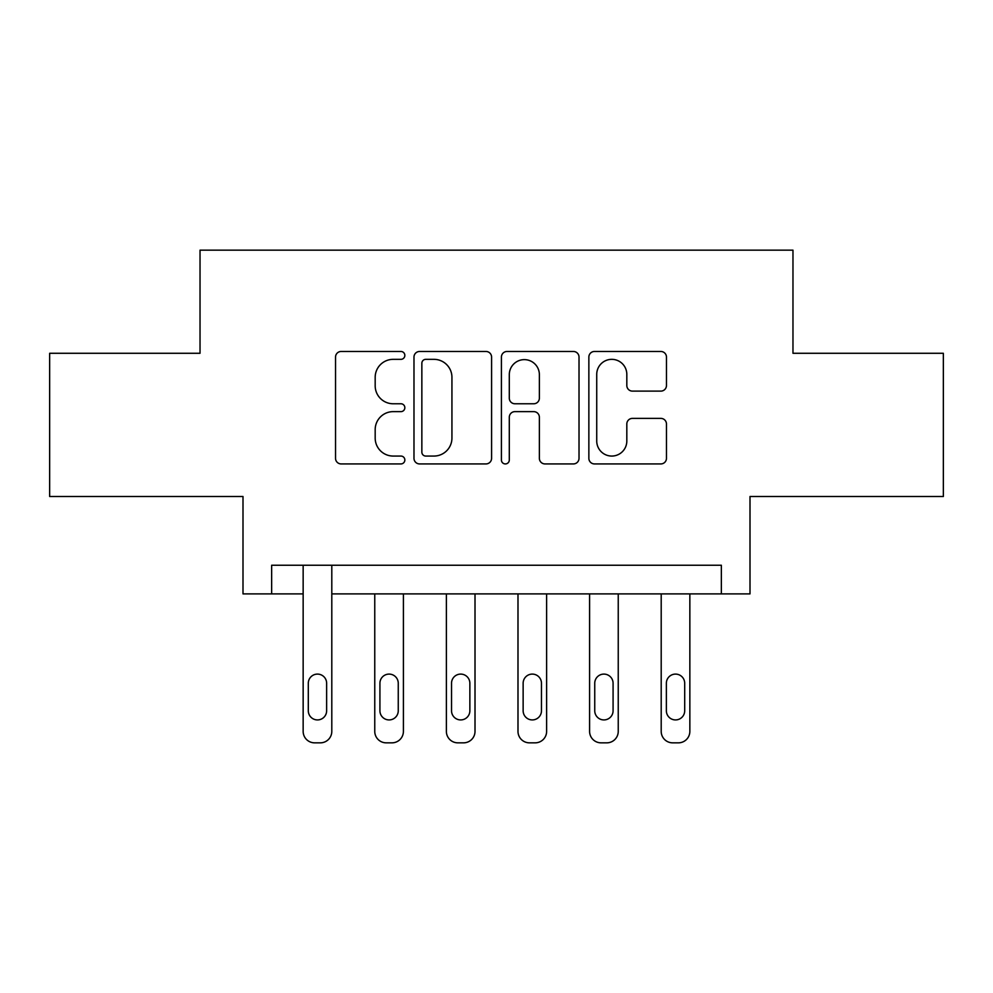 <?xml version="1.0" encoding="UTF-8"?>
<svg xmlns="http://www.w3.org/2000/svg" width="993" height="993" viewBox="0 0 993 993"><rect width="100%" height="100%" fill="white"/><g stroke="black" fill="none" stroke-linecap="round" stroke-linejoin="round"><path stroke-width="1.49" d="M404.846 355.407A3.935 3.935 0 0 0 400.899 351.472L341.158 351.472A5.623 5.623 0 0 0 335.535 357.095L335.535 458.307A5.623 5.623 0 0 0 341.158 463.93L400.899 463.93A3.935 3.935 0 0 0 404.846 459.995A3.935 3.935 0 0 0 400.899 456.06L393.178 456.06A17.998 17.998 0 0 1 375.18 438.074L375.18 429.634A17.998 17.998 0 0 1 393.178 411.636L400.899 411.636A3.935 3.935 0 0 0 404.846 407.701A3.935 3.935 0 0 0 400.899 403.766L393.178 403.766A17.998 17.998 0 0 1 375.18 385.768L375.18 377.34A17.998 17.998 0 0 1 393.178 359.342L400.899 359.342A3.935 3.935 0 0 0 404.846 355.407M660.841 391.118A5.623 5.623 0 0 0 666.464 385.495L666.464 357.095A5.623 5.623 0 0 0 660.841 351.472L594.484 351.472A5.623 5.623 0 0 0 588.861 357.095L588.861 458.307A5.623 5.623 0 0 0 594.484 463.93L660.841 463.93A5.623 5.623 0 0 0 666.464 458.307L666.464 424.011A5.623 5.623 0 0 0 660.841 418.388L632.442 418.388A5.623 5.623 0 0 0 626.819 424.011L626.819 441.016A15.044 15.044 0 0 1 611.775 456.06A15.044 15.044 0 0 1 596.731 441.016L596.731 374.386A15.044 15.044 0 0 1 611.775 359.342A15.044 15.044 0 0 1 626.819 374.386L626.819 385.495A5.623 5.623 0 0 0 632.442 391.118L660.841 391.118M721.352 593.888L750 593.888L750 496.5L943.35 496.5L943.35 353.285L792.973 353.285L792.973 250.162L200.027 250.162L200.027 353.285L49.65 353.285L49.65 496.5L243 496.5L243 593.888L303.15 593.888L303.15 731.382A11.457 11.457 0 0 0 314.607 742.838L320.342 742.838A11.457 11.457 0 0 0 331.799 731.382L331.799 593.888L721.352 593.888L721.352 565.24L271.648 565.24L271.648 593.888M491.585 357.095A5.623 5.623 0 0 0 485.962 351.472L419.605 351.472A5.623 5.623 0 0 0 413.982 357.095L413.982 458.307A5.623 5.623 0 0 0 419.605 463.93L485.962 463.93A5.623 5.623 0 0 0 491.585 458.307L491.585 357.095M507.038 351.472L573.395 351.472A5.623 5.623 0 0 1 579.018 357.095L579.018 458.307A5.623 5.623 0 0 1 573.395 463.93L544.996 463.93A5.623 5.623 0 0 1 539.373 458.307L539.373 417.259A5.623 5.623 0 0 0 533.75 411.636L514.92 411.636A5.623 5.623 0 0 0 509.297 417.259L509.297 459.995A3.935 3.935 0 0 1 505.363 463.93A3.935 3.935 0 0 1 501.415 459.995L501.415 357.095A5.623 5.623 0 0 1 507.038 351.472M425.786 359.342A3.935 3.935 0 0 0 421.851 363.277L421.851 452.125A3.935 3.935 0 0 0 425.786 456.06L433.941 456.06A17.998 17.998 0 0 0 451.939 438.074L451.939 377.34A17.998 17.998 0 0 0 433.941 359.342L425.786 359.342M539.373 374.671A15.044 15.044 0 0 0 524.341 359.627A15.044 15.044 0 0 0 509.297 374.671L509.297 398.143A5.623 5.623 0 0 0 514.92 403.766L533.75 403.766A5.623 5.623 0 0 0 539.373 398.143L539.373 374.671M308.302 710.765A9.16 9.16 0 0 0 317.475 719.925A9.16 9.16 0 0 0 326.635 710.765A9.16 9.16 0 0 1 317.475 719.925A9.16 9.16 0 0 1 308.302 710.765L308.302 683.258A9.16 9.16 0 0 1 317.475 674.098A9.16 9.16 0 0 1 326.635 683.258L326.635 710.765M331.799 565.24L331.799 731.382M303.15 565.24L303.15 731.382M314.607 742.838L320.342 742.838M403.406 593.888L403.406 731.382A11.457 11.457 0 0 1 391.95 742.838L386.215 742.838A11.457 11.457 0 0 1 374.758 731.382L374.758 593.888M398.255 710.765L398.255 683.258A9.16 9.16 0 0 0 389.082 674.098A9.16 9.16 0 0 0 379.922 683.258L379.922 710.765A9.16 9.16 0 0 0 389.082 719.925A9.16 9.16 0 0 0 398.255 710.765M475.014 593.888L475.014 731.382A11.457 11.457 0 0 1 463.557 742.838L457.835 742.838A11.457 11.457 0 0 1 446.378 731.382L446.378 593.888M469.863 710.765L469.863 683.258A9.16 9.16 0 0 0 460.69 674.098A9.16 9.16 0 0 0 451.53 683.258L451.53 710.765A9.16 9.16 0 0 0 460.69 719.925A9.16 9.16 0 0 0 469.863 710.765M546.622 593.888L546.622 731.382A11.457 11.457 0 0 1 535.165 742.838L529.443 742.838A11.457 11.457 0 0 1 517.986 731.382L517.986 593.888M541.47 710.765L541.47 683.258A9.16 9.16 0 0 0 532.31 674.098A9.16 9.16 0 0 0 523.137 683.258L523.137 710.765A9.16 9.16 0 0 0 532.31 719.925A9.16 9.16 0 0 0 541.47 710.765M618.242 593.888L618.242 731.382A11.457 11.457 0 0 1 606.785 742.838L601.05 742.838A11.457 11.457 0 0 1 589.594 731.382L589.594 593.888M613.078 710.765L613.078 683.258A9.16 9.16 0 0 0 603.918 674.098A9.16 9.16 0 0 0 594.745 683.258L594.745 710.765A9.16 9.16 0 0 0 603.918 719.925A9.16 9.16 0 0 0 613.078 710.765M689.85 593.888L689.85 731.382A11.457 11.457 0 0 1 678.393 742.838L672.658 742.838A11.457 11.457 0 0 1 661.201 731.382L661.201 593.888M684.698 710.765L684.698 683.258A9.16 9.16 0 0 0 675.525 674.098A9.16 9.16 0 0 0 666.365 683.258L666.365 710.765A9.16 9.16 0 0 0 675.525 719.925A9.16 9.16 0 0 0 684.698 710.765"/></g></svg>
